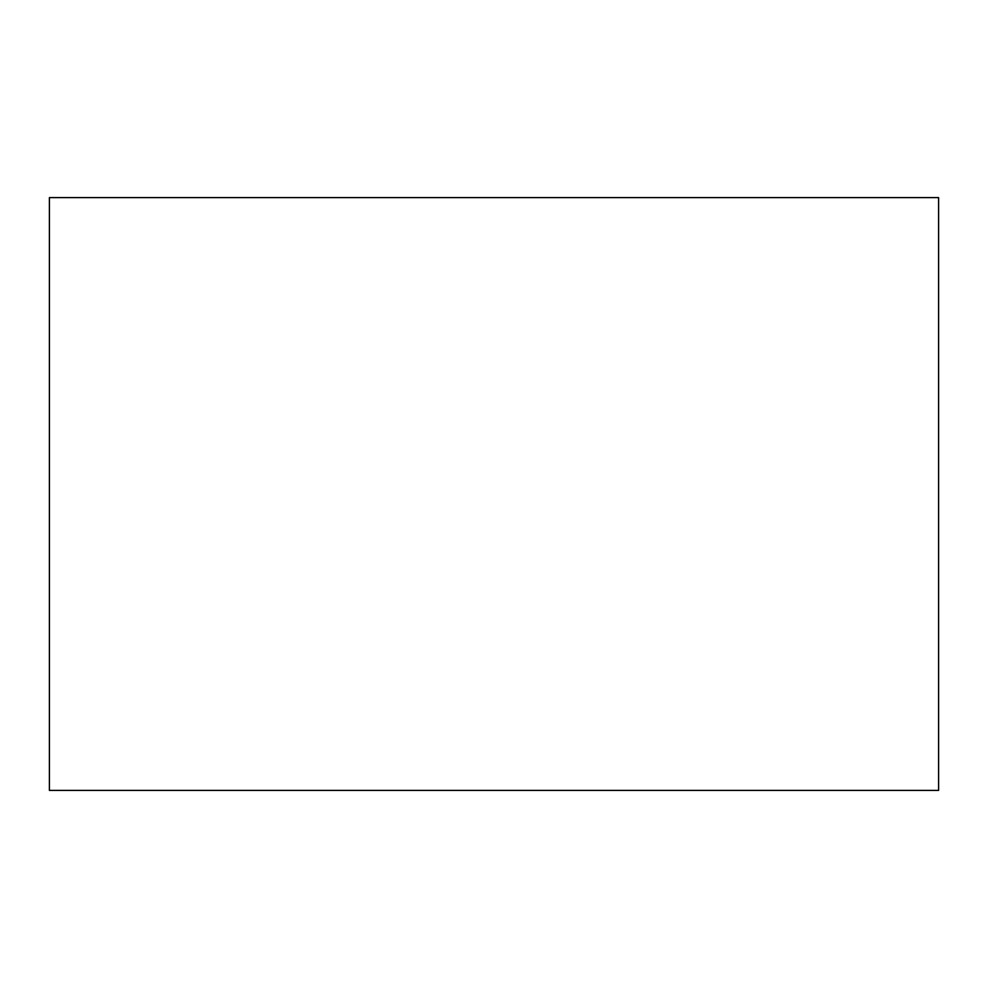 <?xml version="1.0" encoding="UTF-8"?>
<svg xmlns="http://www.w3.org/2000/svg" width="988" height="988" viewBox="0 0 988 988"><rect width="100%" height="100%" fill="white"/><g stroke="black" fill="none" stroke-linecap="round" stroke-linejoin="round"><path stroke-width="1.48" d="M49.4 197.6L49.4 790.4L938.6 790.4L938.6 197.6L49.4 197.6L49.4 790.4L938.6 790.4L938.6 197.6L49.4 197.6"/></g></svg>

